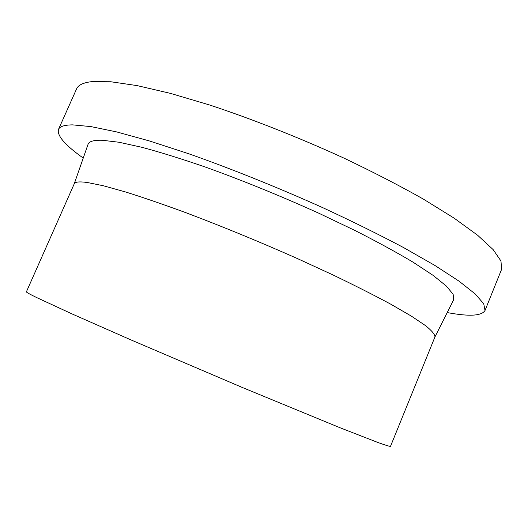 <?xml version="1.0" encoding="UTF-8"?>
<svg xmlns="http://www.w3.org/2000/svg" width="528" height="528" viewBox="0 0 528 528"><rect width="100%" height="100%" fill="white"/><g stroke="black" fill="none" stroke-linecap="round" stroke-linejoin="round"><path stroke-width="0.79" d="M83.239 158.063C65.069 145.154 56.819 135.61 58.483 129.426C59.717 126.469 64.423 124.951 72.593 124.872L90.895 126.588L116.741 131.934L149.668 141.022L188.615 153.714C230.921 168.617 277.735 187.427 322.773 207.676C352.123 221.272 378.992 234.538 403.379 247.467L434.894 265.452L458.977 281.12L475.22 293.977L483.734 303.778L485.021 310.484C481.727 315.975 469.128 316.668 447.223 312.569M58.483 129.426L76.567 88.915C78.203 85.054 83.299 82.625 91.852 81.629L110.781 81.754L137.181 85.615L170.531 93.397L209.748 105.032C252.226 119.077 298.954 137.524 343.669 157.984C372.768 171.824 399.32 185.519 423.324 199.076L454.205 218.203L477.609 235.237L493.152 249.619L500.973 261.017L501.6 269.333L485.021 310.484M87.344 182.503L103.283 185.744L125.426 191.921C143.108 197.465 163.277 204.395 185.929 212.711C222.031 226.354 259.136 241.613 297.244 258.496L332.673 274.798C354.724 285.404 374.114 295.218 390.852 304.24L411.404 316.147L425.568 325.651C431.871 330.752 435.006 334.514 434.953 336.923L390.489 446.371C389.519 446.444 385.334 445.157 377.949 442.504L340.058 427.759L242.867 387.704L130.957 339.907L71.98 313.896L36.538 297.502C29.542 294.07 26.162 292.182 26.4 291.826L74.243 183.81C75.029 181.856 79.398 181.421 87.344 182.503M74.243 183.803L87.958 144.573C88.757 141.458 93.542 140.026 102.3 140.263L119.077 142.256L142.21 147.378C160.618 152.341 181.533 158.849 204.956 166.907C242.233 180.305 280.282 195.782 319.084 213.345L354.961 230.479C377.15 241.758 396.508 252.311 413.028 262.159L433.046 275.332L446.398 286.117L453.143 294.287L453.651 299.798L434.96 336.917"/></g></svg>
